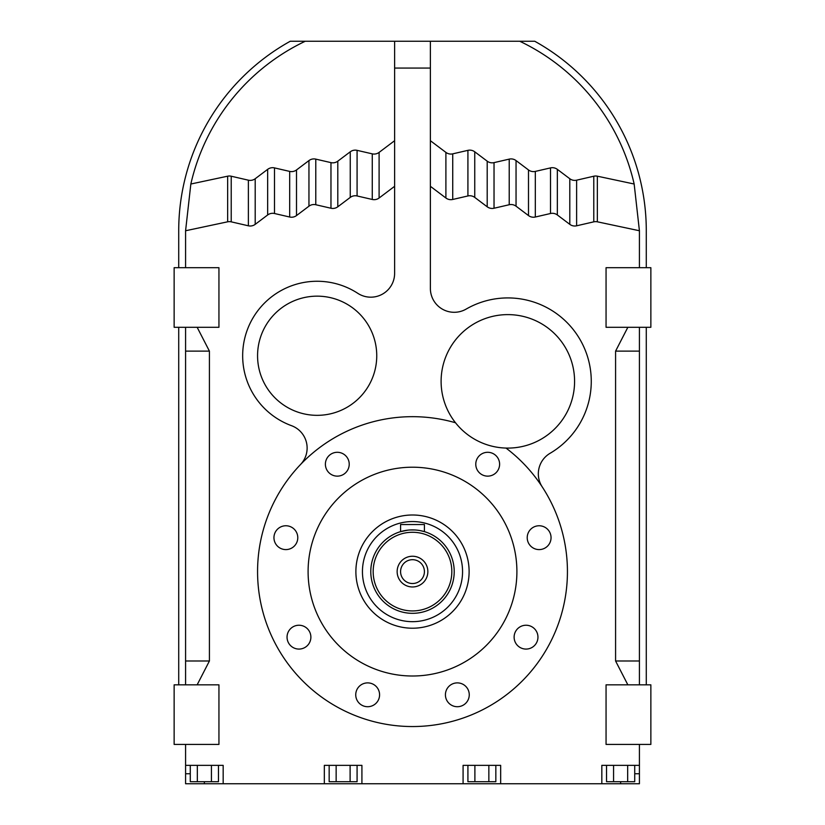 <?xml version="1.0" encoding="UTF-8"?>
<svg xmlns="http://www.w3.org/2000/svg" width="825" height="825" viewBox="0 0 825 825"><rect width="100%" height="100%" fill="white"/><g stroke="black" fill="none" stroke-linecap="round" stroke-linejoin="round"><path stroke-width="1.24" d="M174.137 327.288L218.945 327.288L218.945 267.692L174.137 267.692L174.137 327.288M218.945 684.833L174.137 684.833L174.137 744.418L218.945 744.418L218.945 684.833M185.584 684.833L185.584 327.288M178.716 327.288L178.716 684.833M197.144 327.288L209.416 351.12L185.584 351.12M209.416 351.12L209.416 660.99L197.144 684.833M185.584 744.418L185.584 773.737L190.276 773.737M185.584 773.737L185.584 783.75L223.173 783.75L223.173 765.363L185.584 765.363M223.173 783.75L639.416 783.75L639.416 765.363L601.827 765.363L601.827 783.75M361.917 783.75L361.917 765.363L324.328 765.363L324.328 783.75M500.672 783.75L500.672 765.363L463.083 765.363L463.083 783.75M639.416 765.363L639.416 744.418M627.856 684.833L615.584 660.99L615.584 351.12L627.856 327.288M639.416 267.692L639.416 230.752L597.352 221.812A8.26 8.26 0 0 0 593.783 221.843L576.623 225.803A8.26 8.26 0 0 1 569.797 224.348L557.339 214.964A8.26 8.26 0 0 0 550.512 213.51L535.322 217.016A8.26 8.26 0 0 1 528.495 215.572L516.048 206.188A8.26 8.26 0 0 0 509.221 204.734L494.031 208.24A8.26 8.26 0 0 1 487.204 206.797L474.746 197.412A8.26 8.26 0 0 0 467.919 195.958L452.729 199.464A8.26 8.26 0 0 1 445.902 198.01L430.382 186.316M394.618 186.316L379.098 198.01A8.26 8.26 0 0 1 372.271 199.464L357.081 195.958A8.26 8.26 0 0 0 350.254 197.412L337.796 206.797A8.26 8.26 0 0 1 330.969 208.24L315.779 204.734A8.26 8.26 0 0 0 308.952 206.188L296.505 215.572A8.26 8.26 0 0 1 289.678 217.016L274.488 213.51A8.26 8.26 0 0 0 267.661 214.964L255.203 224.348A8.26 8.26 0 0 1 248.377 225.803L231.217 221.843A8.26 8.26 0 0 0 227.648 221.812L185.584 230.752L185.584 267.692M650.863 267.692L606.055 267.692L606.055 327.288L650.863 327.288L650.863 267.692M606.055 744.418L650.863 744.418L650.863 684.833L606.055 684.833L606.055 744.418M178.716 267.692L178.716 230.752A216.748 216.748 0 0 1 290.256 41.25L430.382 41.25L430.382 288.461A23.832 23.832 0 0 0 466.135 309.097A83.428 83.428 0 0 1 579.934 339.364A83.428 83.428 0 0 1 550.1 453.286A23.832 23.832 0 0 0 542.211 486.874M646.284 267.692L646.284 230.752A216.748 216.748 0 0 0 534.744 41.25L430.382 41.25M185.584 660.99L209.416 660.99M394.618 140.704L379.098 152.398A8.26 8.26 0 0 1 372.271 153.852L357.081 150.346A8.26 8.26 0 0 0 350.254 151.8L337.796 161.174A8.26 8.26 0 0 1 330.969 162.628L315.779 159.122L315.779 204.734M315.779 159.122A8.26 8.26 0 0 0 308.952 160.576L308.952 206.188M430.382 140.704L445.902 152.398A8.26 8.26 0 0 0 452.729 153.852L467.919 150.346A8.26 8.26 0 0 1 474.746 151.8L487.204 161.174A8.26 8.26 0 0 0 494.031 162.628L509.221 159.122A8.26 8.26 0 0 1 516.048 160.576L528.495 169.95A8.26 8.26 0 0 0 535.322 171.404L550.512 167.898L550.512 213.51M535.322 171.404L535.322 217.016M308.952 160.576L296.505 169.95A8.26 8.26 0 0 1 289.678 171.404L274.488 167.898A8.26 8.26 0 0 0 267.661 169.352L255.203 178.736A8.26 8.26 0 0 1 248.377 180.18L248.377 225.803M248.377 180.18L231.217 176.22L231.217 221.843M509.221 159.122L509.221 204.734M494.031 162.628L494.031 208.24M615.584 660.99L639.416 660.99L639.416 684.833M394.618 41.25L394.618 273.333A23.832 23.832 0 0 1 357.782 293.318A74.487 74.487 0 0 0 242.663 355.75A74.487 74.487 0 0 0 291.503 425.679A23.832 23.832 0 0 1 300.517 464.527M567.435 571.612A154.935 154.935 0 0 0 506.003 448.068A66.742 66.742 0 0 0 574.582 381.346A66.742 66.742 0 0 0 507.849 314.614A66.742 66.742 0 0 0 455.503 422.761A154.935 154.935 0 0 0 257.565 571.612A154.935 154.935 0 0 0 412.5 726.547A154.935 154.935 0 0 0 567.435 571.612M550.512 167.898A8.26 8.26 0 0 1 557.339 169.352L569.797 178.736L569.797 224.348M569.797 178.736A8.26 8.26 0 0 0 576.623 180.18L576.623 225.803M576.623 180.18L593.783 176.22L593.783 221.843M593.783 176.22A8.26 8.26 0 0 1 597.352 176.189L597.352 221.812M337.796 161.174L337.796 206.797M330.969 162.628L330.969 208.24M267.661 169.352L267.661 214.964M255.203 178.736L255.203 224.348M487.204 161.174L487.204 206.797M528.495 169.95L528.495 215.572M516.048 160.576L516.048 206.188M557.339 169.352L557.339 214.964M445.902 152.398L445.902 198.01M452.729 153.852L452.729 199.464M467.919 150.346L467.919 195.958M639.416 327.288L639.416 660.99M639.416 351.12L615.584 351.12M289.678 171.404L289.678 217.016M274.488 167.898L274.488 213.51M372.271 153.852L372.271 199.464M357.081 150.346L357.081 195.958M350.254 151.8L350.254 197.412M379.098 152.398L379.098 198.01M474.746 151.8L474.746 197.412M296.505 169.95L296.505 215.572M231.217 176.22A8.26 8.26 0 0 0 227.648 176.189L190.843 184.016L185.584 230.752M227.648 176.189L227.648 221.812M597.352 176.189L634.157 184.016L639.416 230.752M634.724 773.737L639.416 773.737M305.24 41.25A209.88 209.88 0 0 0 190.843 184.016M634.157 184.016A209.88 209.88 0 0 0 519.76 41.25M394.618 68.062L430.382 68.062M646.284 684.833L646.284 327.288M204.373 781.708L204.373 783.75M620.627 781.708L620.627 783.75M376.747 355.75A59.586 59.586 0 0 0 317.151 296.154A59.586 59.586 0 0 0 257.565 355.75A59.586 59.586 0 0 0 317.151 415.336A59.586 59.586 0 0 0 376.747 355.75M349.222 464.217A11.921 11.921 0 0 0 337.301 452.296A11.921 11.921 0 0 0 325.39 464.217A11.921 11.921 0 0 0 337.301 476.138A11.921 11.921 0 0 0 349.222 464.217M297.784 537.673A11.921 11.921 0 0 0 285.863 525.762A11.921 11.921 0 0 0 273.952 537.673A11.921 11.921 0 0 0 285.863 549.594A11.921 11.921 0 0 0 297.784 537.673M310.881 637.158A11.921 11.921 0 0 0 298.959 625.237A11.921 11.921 0 0 0 287.048 637.158A11.921 11.921 0 0 0 298.959 649.079A11.921 11.921 0 0 0 310.881 637.158M379.582 694.805A11.921 11.921 0 0 0 367.661 682.883A11.921 11.921 0 0 0 355.74 694.805A11.921 11.921 0 0 0 367.661 706.716A11.921 11.921 0 0 0 379.582 694.805M469.26 694.805A11.921 11.921 0 0 0 457.339 682.883A11.921 11.921 0 0 0 445.418 694.805A11.921 11.921 0 0 0 457.339 706.716A11.921 11.921 0 0 0 469.26 694.805M537.952 637.158A11.921 11.921 0 0 0 526.041 625.237A11.921 11.921 0 0 0 514.119 637.158A11.921 11.921 0 0 0 526.041 649.079A11.921 11.921 0 0 0 537.952 637.158M551.048 537.673A11.921 11.921 0 0 0 539.137 525.762A11.921 11.921 0 0 0 527.216 537.673A11.921 11.921 0 0 0 539.137 549.594A11.921 11.921 0 0 0 551.048 537.673M499.61 464.217A11.921 11.921 0 0 0 487.699 452.296A11.921 11.921 0 0 0 475.778 464.217A11.921 11.921 0 0 0 487.699 476.138A11.921 11.921 0 0 0 499.61 464.217M455.503 422.761A66.742 66.742 0 0 0 506.003 448.068M516.904 571.612A104.404 104.404 0 0 0 412.5 467.208A104.404 104.404 0 0 0 308.096 571.612A104.404 104.404 0 0 0 412.5 676.005A104.404 104.404 0 0 0 516.904 571.612M488.854 765.363L488.854 781.708L495.835 781.708L495.835 765.363M488.854 781.708L467.919 781.708L467.919 765.363M474.891 781.708L474.891 765.363M634.724 765.363L634.724 781.708L606.53 781.708L606.53 765.363M613.573 781.708L613.573 765.363M627.67 781.708L627.67 765.363M357.081 765.363L357.081 781.708L329.165 781.708L329.165 765.363M336.146 781.708L336.146 765.363M350.109 781.708L350.109 765.363M197.33 765.363L197.33 781.708L218.47 781.708L218.47 765.363M211.427 781.708L211.427 765.363M197.33 781.708L190.276 781.708L190.276 765.363M469.116 571.612A56.616 56.616 0 0 0 412.5 514.996A56.616 56.616 0 0 0 355.884 571.612A56.616 56.616 0 0 0 412.5 628.217A56.616 56.616 0 0 0 469.116 571.612M407.921 530.145L400.579 531.63L400.579 524.535L424.421 524.535L424.421 531.63L420.069 530.588M419.131 530.423L418.131 530.279M414.841 529.959L410.19 529.959M412.5 613.326A41.714 41.714 0 0 1 370.786 571.612A41.714 41.714 0 0 1 412.5 529.898A41.714 41.714 0 0 1 454.214 571.612A41.714 41.714 0 0 1 412.5 613.326M400.579 531.63L401.497 531.372M402.002 531.238L403.291 530.918M422.4 531.083L424.421 531.63M412.5 610.933A39.332 39.332 0 0 1 373.168 571.612A39.332 39.332 0 0 1 412.5 532.28A39.332 39.332 0 0 1 451.832 571.612A39.332 39.332 0 0 1 412.5 610.933M412.5 521.555A50.057 50.057 0 0 1 462.557 571.612A50.057 50.057 0 0 1 412.5 621.668A50.057 50.057 0 0 1 362.443 571.612A50.057 50.057 0 0 1 412.5 521.555M412.5 586.967A15.355 15.355 0 0 1 397.145 571.612A15.355 15.355 0 0 1 412.5 556.246A15.355 15.355 0 0 1 427.855 571.612A15.355 15.355 0 0 1 412.5 586.967M412.5 559.69A11.921 11.921 0 0 1 424.421 571.612A11.921 11.921 0 0 1 412.5 583.523A11.921 11.921 0 0 1 400.579 571.612A11.921 11.921 0 0 1 412.5 559.69M412.5 514.996A56.616 56.616 0 0 1 469.116 571.612A56.616 56.616 0 0 1 412.5 628.217A56.616 56.616 0 0 1 355.884 571.612A56.616 56.616 0 0 1 412.5 514.996M601.827 765.363L601.827 773.737"/></g></svg>
